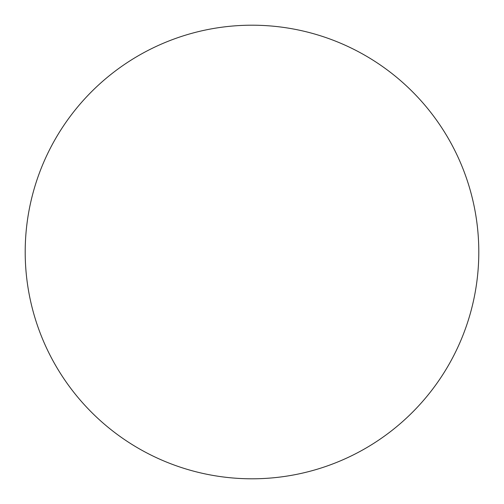 <?xml version="1.0" encoding="UTF-8"?>
<svg xmlns="http://www.w3.org/2000/svg" width="504" height="504" viewBox="0 0 504 504"><rect width="100%" height="100%" fill="white"/><g stroke="black" fill="none" stroke-linecap="round" stroke-linejoin="round"><path stroke-width="0.76" d="M25.2 252A226.8 226.8 0 0 0 252 478.8A226.8 226.8 0 0 0 478.8 252A226.8 226.8 0 0 0 252 25.2A226.8 226.8 0 0 0 25.2 252"/></g></svg>
